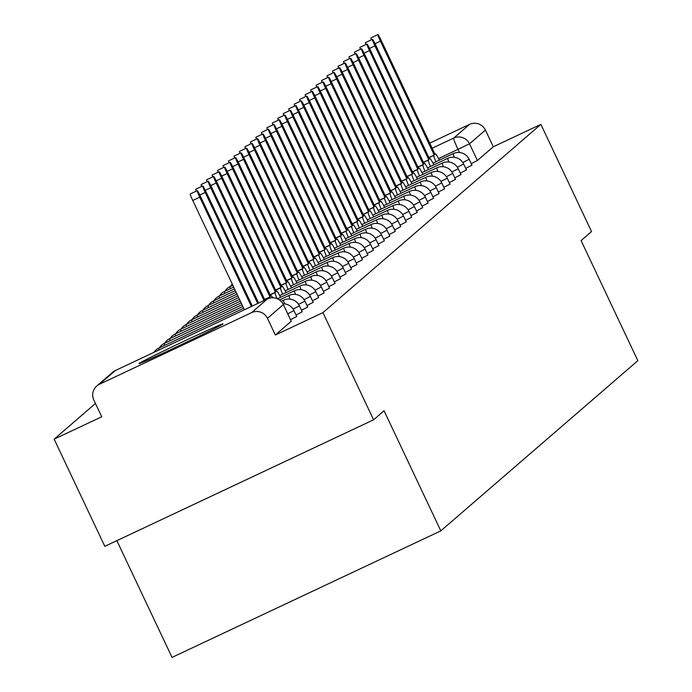 <?xml version="1.0" encoding="UTF-8"?>
<svg xmlns="http://www.w3.org/2000/svg" width="692" height="692" viewBox="0 0 692 692"><rect width="100%" height="100%" fill="white"/><g stroke="black" fill="none" stroke-linecap="round" stroke-linejoin="round"><path stroke-width="1.04" d="M465.742 168.381L471.909 165.198M460.267 173.112L466.434 169.929M454.8 177.844L460.958 174.652M449.324 182.576L455.526 179.384L452.724 173.467L446.409 176.702M443.849 187.298L450.016 184.115M438.373 192.03L444.541 188.847M432.898 196.762L439.065 193.57M427.422 201.484L433.59 198.301M421.947 206.216L428.149 203.033L425.355 197.108L419.032 200.343M416.472 210.948L422.639 207.756M410.996 215.67L417.164 212.487M405.521 220.402L411.688 217.219M400.045 225.134L406.213 221.95M394.57 229.865L400.737 226.673M389.094 234.588L395.262 231.405M383.619 239.32L389.786 236.136M378.143 244.051L384.311 240.859M372.668 248.774L378.835 245.591M367.192 253.506L373.36 250.322M361.726 258.237L367.893 255.045M356.25 262.96L362.452 259.777L359.65 253.86L353.335 257.095M350.775 267.692L356.942 264.508M345.299 272.423L351.467 269.24M339.824 277.155L345.991 273.963M334.348 281.878L340.516 278.694M328.873 286.609L335.075 283.426L332.281 277.501L325.958 280.736M323.398 291.341L329.565 288.149M317.922 296.064L324.09 292.88M312.447 300.795L318.614 297.612M306.971 305.527L313.139 302.335M301.496 310.258L307.663 307.066M296.02 314.981L302.188 311.798M290.545 319.713L296.712 316.529M139.066 363.464A46.476 0.969 -25.3 0 0 138.98 363.585A46.476 0.969 -25.3 0 0 179.834 345.351A46.476 0.969 -25.3 0 0 222.928 323.986A46.476 0.969 -25.3 0 0 223.014 323.865A46.476 0.969 -25.3 0 0 182.16 342.108A46.476 0.969 -25.3 0 0 139.066 363.464M95.453 403.488L54.149 439.161L101.724 416.766L93.835 400.071A11.92 11.876 -130.8 0 1 99.492 384.233L251.62 312.62L267.519 298.883L115.391 370.505L99.492 384.233M116.861 540.66L172.04 657.4L440.821 530.868L384.051 410.763L373.593 419.802L322.93 312.628L540.876 124.37L591.539 231.552L581.081 240.582L637.851 360.679L440.821 530.868M373.593 419.802L104.812 546.334L54.149 439.161M429.749 143.114L469.565 124.37A11.92 11.876 49.2 0 1 485.412 130.079L469.513 143.806L438.581 158.641M540.876 124.37L493.301 146.773L485.412 130.079M283.348 304.558L267.467 318.329L275.355 335.023L322.93 312.628M267.467 318.329A11.92 11.876 -130.8 0 0 251.62 312.62M493.301 146.773L477.402 160.501L471.217 163.658M275.355 335.023L291.237 321.252M244.406 309.765L192.757 200.498A6.851 0.51 -115.2 0 1 190.239 193.95L197.229 190.655A6.851 0.51 64.8 0 0 199.746 197.203L251.395 306.469M252.32 306.037L200.55 196.511A6.851 0.51 64.8 0 0 197.229 190.655M196.217 191.13A6.851 0.51 -115.2 0 1 195.715 189.219L202.704 185.932A6.851 0.51 64.8 0 0 205.221 192.48L257.701 303.503M258.626 303.07L206.026 191.779A6.851 0.51 64.8 0 0 202.704 185.932M201.692 186.399A6.851 0.51 -115.2 0 1 201.19 184.487L208.18 181.2A6.851 0.51 64.8 0 0 210.697 187.748L264.007 300.536M264.941 300.094L211.501 187.048A6.851 0.51 64.8 0 0 208.18 181.2M272.786 297.742A11.92 0.891 64.8 0 0 271.29 295.821A11.92 0.891 64.8 0 0 271.273 295.83L270.814 296.228L216.977 182.325A6.851 0.51 64.8 0 0 213.655 176.469A6.851 0.51 64.8 0 0 216.163 183.017L270.01 296.92L269.551 297.318A11.92 0.891 64.8 0 0 269.612 298.122M207.167 181.676A6.851 0.51 -115.2 0 1 206.666 179.756L213.655 176.469M270.01 296.92L264.638 299.454M280.589 297.292A11.92 0.891 64.8 0 0 276.765 291.09A11.92 0.891 64.8 0 0 276.748 291.107L276.29 291.496L222.452 177.593A6.851 0.51 64.8 0 0 219.13 171.737A6.851 0.51 64.8 0 0 221.639 178.285L275.485 292.197L275.027 292.586A11.92 0.891 64.8 0 0 276.999 298.572M212.643 176.944A6.851 0.51 -115.2 0 1 212.141 175.033L219.13 171.737M275.485 292.197L270.105 294.723M286.064 292.56A11.92 0.891 64.8 0 0 282.241 286.367A11.92 0.891 64.8 0 0 282.224 286.376L281.765 286.765L227.928 172.862A6.851 0.51 64.8 0 0 224.606 167.014A6.851 0.51 64.8 0 0 227.114 173.562L280.961 287.465L280.502 287.863A11.92 0.891 64.8 0 0 282.621 294.187M218.118 172.213A6.851 0.51 -115.2 0 1 217.617 170.301L224.606 167.014M280.961 287.465L275.58 290M291.54 287.829A11.92 0.891 64.8 0 0 287.716 281.635L287.241 282.042L233.403 168.13A6.851 0.51 64.8 0 0 230.081 162.283A6.851 0.51 64.8 0 0 232.59 168.831L286.436 282.734L285.978 283.132A11.92 0.891 64.8 0 0 288.097 289.455M223.594 167.49A6.851 0.51 -115.2 0 1 223.092 165.57L230.081 162.283M286.436 282.734L281.056 285.268M297.015 283.106A11.92 0.891 64.8 0 0 293.192 276.904A11.92 0.891 64.8 0 0 293.174 276.912L292.716 277.31L238.878 163.407A6.851 0.51 64.8 0 0 235.557 157.551A6.851 0.51 64.8 0 0 238.065 164.099L291.912 278.011L291.453 278.4A11.92 0.891 64.8 0 0 293.564 284.723M229.069 162.758A6.851 0.51 -115.2 0 1 228.568 160.847L235.557 157.551M291.912 278.011L286.531 280.537M302.49 278.374A11.92 0.891 64.8 0 0 298.667 272.181A11.92 0.891 64.8 0 0 298.65 272.19L298.191 272.579L244.354 158.676A6.851 0.51 64.8 0 0 241.024 152.828A6.851 0.51 64.8 0 0 243.541 159.376L297.387 273.279L296.929 273.669A11.92 0.891 64.8 0 0 299.039 280M234.545 158.027A6.851 0.51 -115.2 0 1 234.043 156.115L241.024 152.828M297.387 273.279L292.007 275.814M307.966 273.643A11.92 0.891 64.8 0 0 304.143 267.449L303.667 267.856L249.821 153.944A6.851 0.51 64.8 0 0 246.499 148.097A6.851 0.51 64.8 0 0 249.016 154.645L302.862 268.548L302.404 268.946A11.92 0.891 64.8 0 0 304.515 275.269M240.02 153.304A6.851 0.51 -115.2 0 1 239.51 151.384L246.499 148.097M302.862 268.548L297.482 271.082M313.441 268.92A11.92 0.891 64.8 0 0 309.618 262.718A11.92 0.891 64.8 0 0 309.601 262.726L309.142 263.124L255.296 149.221A6.851 0.51 64.8 0 0 251.975 143.365A6.851 0.51 64.8 0 0 254.492 149.913L308.338 263.825L307.879 264.214A11.92 0.891 64.8 0 0 309.99 270.537M245.496 148.572A6.851 0.51 -115.2 0 1 244.985 146.661L251.975 143.365M308.338 263.825L302.958 266.351M318.917 264.188A11.92 0.891 64.8 0 0 315.094 257.986L314.618 258.393L260.772 144.49A6.851 0.51 64.8 0 0 257.45 138.634A6.851 0.51 64.8 0 0 259.967 145.182L313.813 259.093L313.355 259.483A11.92 0.891 64.8 0 0 315.465 265.806M250.971 143.841A6.851 0.51 -115.2 0 1 250.461 141.929L257.45 138.634M313.813 259.093L308.433 261.619M324.392 259.457A11.92 0.891 64.8 0 0 320.56 253.263L320.093 253.67L266.247 139.758A6.851 0.51 64.8 0 0 262.925 133.911A6.851 0.51 64.8 0 0 265.443 140.459L319.289 254.362L318.83 254.76A11.92 0.891 64.8 0 0 320.941 261.083M256.447 139.109A6.851 0.51 -115.2 0 1 255.936 137.198L262.925 133.911M319.289 254.362L313.909 256.896M329.868 254.725A11.92 0.891 64.8 0 0 326.036 248.532A11.92 0.891 64.8 0 0 326.027 248.54L325.569 248.938L271.722 135.026A6.851 0.51 64.8 0 0 268.401 129.179A6.851 0.51 64.8 0 0 270.918 135.727L324.764 249.63L324.306 250.028A11.92 0.891 64.8 0 0 326.416 256.351M261.922 134.386A6.851 0.51 -115.2 0 1 261.412 132.466L268.401 129.179M324.764 249.63L319.384 252.165M335.343 250.002A11.92 0.891 64.8 0 0 331.511 243.8L331.044 244.207L277.198 130.304A6.851 0.51 64.8 0 0 273.876 124.448A6.851 0.51 64.8 0 0 276.393 130.996L330.231 244.907L329.781 245.297A11.92 0.891 64.8 0 0 331.892 251.62M267.397 129.655A6.851 0.51 -115.2 0 1 266.887 127.743L273.876 124.448M330.231 244.907L324.859 247.433M340.819 245.271A11.92 0.891 64.8 0 0 336.987 239.077A11.92 0.891 64.8 0 0 336.969 239.086L336.52 239.475L282.673 125.572A6.851 0.51 64.8 0 0 279.352 119.725A6.851 0.51 64.8 0 0 281.869 126.273L335.707 240.176L335.257 240.574A11.92 0.891 64.8 0 0 337.367 246.897M272.864 124.923A6.851 0.51 -115.2 0 1 272.363 123.012L279.352 119.725M335.707 240.176L330.335 242.71M346.294 240.539A11.92 0.891 64.8 0 0 342.462 234.346A11.92 0.891 64.8 0 0 342.445 234.354L341.995 234.752L288.149 120.84A6.851 0.51 64.8 0 0 284.827 114.993A6.851 0.51 64.8 0 0 287.344 121.541L341.182 235.444L340.732 235.842A11.92 0.891 64.8 0 0 342.843 242.165M278.34 120.2A6.851 0.51 -115.2 0 1 277.838 118.28L284.827 114.993M341.182 235.444L335.81 237.979M351.761 235.816A11.92 0.891 64.8 0 0 347.938 229.614A11.92 0.891 64.8 0 0 347.92 229.623L347.47 230.021L293.624 116.118A6.851 0.51 64.8 0 0 290.303 110.262A6.851 0.51 64.8 0 0 292.82 116.81L346.657 230.721L346.208 231.111A11.92 0.891 64.8 0 0 348.318 237.434M283.815 115.469A6.851 0.51 -115.2 0 1 283.313 113.557L290.303 110.262M346.657 230.721L341.286 233.247M357.236 231.085A11.92 0.891 64.8 0 0 353.413 224.891L352.946 225.289L299.1 111.386A6.851 0.51 64.8 0 0 295.778 105.539A6.851 0.51 64.8 0 0 298.295 112.087L352.133 225.99L351.674 226.379A11.92 0.891 64.8 0 0 353.794 232.711M289.291 110.737A6.851 0.51 -115.2 0 1 288.789 108.826L295.778 105.539M352.133 225.99L346.761 228.524M362.712 226.353A11.92 0.891 64.8 0 0 358.888 220.16A11.92 0.891 64.8 0 0 358.871 220.168L358.413 220.566L304.575 106.654A6.851 0.51 64.8 0 0 301.254 100.807A6.851 0.51 64.8 0 0 303.771 107.355L357.608 221.258L357.15 221.656A11.92 0.891 64.8 0 0 359.269 227.979M294.766 106.006A6.851 0.51 -115.2 0 1 294.264 104.094L301.254 100.807M357.608 221.258L352.237 223.793M368.187 221.63A11.92 0.891 64.8 0 0 364.364 215.428A11.92 0.891 64.8 0 0 364.347 215.437L363.888 215.835L310.051 101.932A6.851 0.51 64.8 0 0 306.729 96.076A6.851 0.51 64.8 0 0 309.238 102.624L363.084 216.527L362.625 216.925A11.92 0.891 64.8 0 0 364.745 223.248M300.242 101.283A6.851 0.51 -115.2 0 1 299.74 99.363L306.729 96.076M363.084 216.527L357.712 219.061M373.663 216.899A11.92 0.891 64.8 0 0 369.839 210.697L369.364 211.103L315.526 97.2A6.851 0.51 64.8 0 0 312.204 91.344A6.851 0.51 64.8 0 0 314.713 97.892L368.559 211.804L368.101 212.193A11.92 0.891 64.8 0 0 370.22 218.516M305.717 96.551A6.851 0.51 -115.2 0 1 305.215 94.64L312.204 91.344M368.559 211.804L363.179 214.33M379.138 212.167A11.92 0.891 64.8 0 0 375.315 205.974A11.92 0.891 64.8 0 0 375.298 205.982L374.839 206.372L321.002 92.469A6.851 0.51 64.8 0 0 317.68 86.621A6.851 0.51 64.8 0 0 320.188 93.169L374.035 207.072L373.576 207.47A11.92 0.891 64.8 0 0 375.695 213.793M311.192 91.82A6.851 0.51 -115.2 0 1 310.691 89.908L317.68 86.621M374.035 207.072L368.654 209.607M384.614 207.436A11.92 0.891 64.8 0 0 380.79 201.242L380.315 201.649L326.477 87.737A6.851 0.51 64.8 0 0 323.155 81.89A6.851 0.51 64.8 0 0 325.664 88.438L379.51 202.341L379.052 202.739A11.92 0.891 64.8 0 0 381.162 209.062M316.668 87.097A6.851 0.51 -115.2 0 1 316.166 85.177L323.155 81.89M379.51 202.341L374.13 204.875M390.089 202.713A11.92 0.891 64.8 0 0 386.266 196.511L385.79 196.917L331.952 83.014A6.851 0.51 64.8 0 0 328.622 77.158A6.851 0.51 64.8 0 0 331.139 83.706L384.986 197.618L384.527 198.007A11.92 0.891 64.8 0 0 386.638 204.33M322.143 82.365A6.851 0.51 -115.2 0 1 321.642 80.454L328.622 77.158M384.986 197.618L379.605 200.144M395.565 197.981A11.92 0.891 64.8 0 0 391.741 191.788A11.92 0.891 64.8 0 0 391.724 191.796L391.265 192.186L337.419 78.282A6.851 0.51 64.8 0 0 334.098 72.435A6.851 0.51 64.8 0 0 336.615 78.983L390.461 192.886L390.003 193.284A11.92 0.891 64.8 0 0 392.113 199.607M327.619 77.634A6.851 0.51 -115.2 0 1 327.117 75.722L334.098 72.435M390.461 192.886L385.081 195.421M401.04 193.25A11.92 0.891 64.8 0 0 397.217 187.056L396.741 187.463L342.895 73.551A6.851 0.51 64.8 0 0 339.573 67.704A6.851 0.51 64.8 0 0 342.09 74.252L395.936 188.155L395.478 188.553A11.92 0.891 64.8 0 0 397.589 194.876M333.094 72.911A6.851 0.51 -115.2 0 1 332.584 70.991L339.573 67.704M395.936 188.155L390.556 190.689M406.515 188.527A11.92 0.891 64.8 0 0 402.692 182.325A11.92 0.891 64.8 0 0 402.675 182.333L402.216 182.731L348.37 68.828A6.851 0.51 64.8 0 0 345.048 62.972A6.851 0.51 64.8 0 0 347.566 69.52L401.412 183.432L400.953 183.821A11.92 0.891 64.8 0 0 403.064 190.144M338.57 68.179A6.851 0.51 -115.2 0 1 338.059 66.268L345.048 62.972M401.412 183.432L396.032 185.958M411.991 183.795A11.92 0.891 64.8 0 0 408.168 177.593A11.92 0.891 64.8 0 0 408.15 177.61L407.692 178L353.846 64.096A6.851 0.51 64.8 0 0 350.524 58.249A6.851 0.51 64.8 0 0 353.041 64.797L406.887 178.7L406.429 179.09A11.92 0.891 64.8 0 0 408.54 185.421M344.045 63.448A6.851 0.51 -115.2 0 1 343.535 61.536L350.524 58.249M406.887 178.7L401.507 181.226M417.466 179.064A11.92 0.891 64.8 0 0 413.634 172.87L413.167 173.277L359.321 59.365A6.851 0.51 64.8 0 0 355.999 53.518A6.851 0.51 64.8 0 0 358.517 60.066L412.363 173.969L411.904 174.367A11.92 0.891 64.8 0 0 414.015 180.69M349.521 58.716A6.851 0.51 -115.2 0 1 349.01 56.805L355.999 53.518M412.363 173.969L406.983 176.503M422.942 174.332A11.92 0.891 64.8 0 0 419.11 168.139L418.643 168.545L364.796 54.642A6.851 0.51 64.8 0 0 361.475 48.786A6.851 0.51 64.8 0 0 363.992 55.334L417.838 169.237L417.38 169.635A11.92 0.891 64.8 0 0 419.49 175.958M354.996 53.993A6.851 0.51 -115.2 0 1 354.486 52.073L361.475 48.786M417.838 169.237L412.458 171.772M428.417 169.609A11.92 0.891 64.8 0 0 424.585 163.407A11.92 0.891 64.8 0 0 424.577 163.424L424.118 163.814L370.272 49.91A6.851 0.51 64.8 0 0 366.95 44.054A6.851 0.51 64.8 0 0 369.467 50.602L423.305 164.514L422.855 164.904A11.92 0.891 64.8 0 0 424.966 171.227M360.471 49.262A6.851 0.51 -115.2 0 1 359.961 47.35L366.95 44.054M423.305 164.514L417.933 167.04M433.893 164.878A11.92 0.891 64.8 0 0 430.061 158.684A11.92 0.891 64.8 0 0 430.043 158.693L429.594 159.082L375.747 45.179A6.851 0.51 64.8 0 0 372.426 39.332A6.851 0.51 64.8 0 0 374.943 45.88L428.78 159.783L428.331 160.181A11.92 0.891 64.8 0 0 430.441 166.504M365.938 44.53A6.851 0.51 -115.2 0 1 365.437 42.619L372.426 39.332M428.78 159.783L423.409 162.317M439.359 160.146A11.92 0.891 64.8 0 0 435.536 153.953L435.069 154.359L381.223 40.447A6.851 0.51 64.8 0 0 377.901 34.6A6.851 0.51 64.8 0 0 380.418 41.148L434.256 155.051L433.806 155.449A11.92 0.891 64.8 0 0 435.917 161.772M371.414 39.807A6.851 0.51 -115.2 0 1 370.912 37.887L377.901 34.6M435 154.204L435.536 153.953A11.92 0.891 64.8 0 0 435.519 153.961L435 154.212M434.256 155.051L428.884 157.586M471.953 165.198L469.15 159.272L462.836 162.516M466.477 169.929L463.675 164.004L457.36 167.239M461.002 174.661L458.199 168.736L451.885 171.971M450.051 184.115L447.248 178.19L440.934 181.434M444.575 188.847L441.773 182.922L435.458 186.157M439.1 193.578L436.297 187.653L429.983 190.888M433.625 198.301L430.822 192.376L424.507 195.62M422.674 207.764L419.88 201.839L413.557 205.074M417.198 212.487L414.404 206.571L408.081 209.806M411.723 217.219L408.929 211.294L402.614 214.529M406.256 221.95L403.453 216.025L397.139 219.26M400.78 226.682L397.978 220.757L391.663 223.992M395.305 231.405L392.502 225.48L386.188 228.723M389.83 236.136L387.027 230.211L380.712 233.446M384.354 240.868L381.552 234.943L375.237 238.178M378.879 245.591L376.076 239.666L369.762 242.909M373.403 250.322L370.601 244.397L364.286 247.632M367.928 255.054L365.125 249.129L358.811 252.364M356.977 264.508L354.174 258.583L347.86 261.827M351.501 269.24L348.699 263.315L342.384 266.55M346.026 273.971L343.223 268.046L336.909 271.281M340.55 278.694L337.757 272.769L331.433 276.013M329.6 288.157L326.806 282.232L320.483 285.467M324.124 292.88L321.33 286.955L315.007 290.199M318.649 297.612L315.855 291.687L309.54 294.922M313.182 302.343L310.379 296.418L304.065 299.653M307.706 307.066L304.904 301.15L298.589 304.385M302.231 311.798L299.428 305.873L293.114 309.116M296.756 316.529L293.953 310.604L287.751 313.787M459.488 152.508L458.061 149.472A11.92 0.891 64.8 0 1 453.667 138.097L469.565 124.37M432.163 148.218L453.667 138.097A11.92 11.876 49.2 0 1 469.513 143.806L477.402 160.501M281.142 301.331L283.582 300.19A11.92 0.891 64.8 0 0 283.564 300.198A11.92 0.891 -115.2 0 0 284.594 303.866M279.525 299.947L289.057 295.458A11.92 0.891 64.8 0 0 289.04 295.467A11.92 0.891 -115.2 0 0 290.069 299.134M277.457 298.762L294.532 290.727A11.92 0.891 64.8 0 0 294.515 290.735A11.92 0.891 -115.2 0 0 295.536 294.403M279.689 295.562L299.999 286.004A11.92 0.891 64.8 0 0 299.991 286.012A11.92 0.891 -115.2 0 0 301.011 289.68M285.165 290.83L305.475 281.272A11.92 0.891 64.8 0 0 305.466 281.281A11.92 0.891 -115.2 0 0 306.487 284.948M158.84 348.154A11.92 0.891 64.8 0 0 158.823 348.163A11.92 0.891 64.8 0 0 158.805 348.171A11.92 0.891 64.8 0 0 159.134 349.91M290.64 286.107L310.95 276.541A11.92 0.891 64.8 0 0 310.942 276.549A11.92 0.891 -115.2 0 0 311.962 280.217M164.315 343.422A11.92 0.891 64.8 0 0 164.298 343.431A11.92 0.891 64.8 0 0 164.281 343.44A11.92 0.891 64.8 0 0 164.687 345.403M296.115 281.376L316.426 271.809A11.92 0.891 64.8 0 0 316.408 271.826A11.92 0.891 -115.2 0 0 317.438 275.494M169.791 338.699A11.92 0.891 64.8 0 0 169.774 338.699A11.92 0.891 64.8 0 0 169.756 338.717A11.92 0.891 64.8 0 0 170.163 340.672M301.591 276.644L321.901 267.086A11.92 0.891 64.8 0 0 321.884 267.095A11.92 0.891 -115.2 0 0 322.913 270.762M170.171 338.518A11.92 11.92 0 0 1 175.249 333.977A11.92 0.891 64.8 0 0 175.249 333.977A11.92 0.891 64.8 0 0 175.232 333.985A11.92 0.891 64.8 0 0 175.638 335.94M307.066 271.921L327.377 262.355A11.92 0.891 64.8 0 0 327.359 262.363A11.92 0.891 -115.2 0 0 328.389 266.031M180.742 329.236A11.92 0.891 64.8 0 0 180.724 329.245A11.92 0.891 64.8 0 0 180.707 329.254A11.92 0.891 64.8 0 0 181.105 331.217M312.542 267.19L332.852 257.623A11.92 0.891 64.8 0 0 332.835 257.632A11.92 0.891 -115.2 0 0 333.864 261.299M186.217 324.513A11.92 0.891 64.8 0 0 186.2 324.513A11.92 0.891 64.8 0 0 186.183 324.522A11.92 0.891 64.8 0 0 186.581 326.486M318.017 262.458L338.327 252.9A11.92 0.891 64.8 0 0 338.31 252.909A11.92 0.891 -115.2 0 0 339.339 256.576M186.598 324.332A11.92 11.92 0 0 1 191.675 319.791A11.92 0.891 64.8 0 0 191.675 319.791A11.92 0.891 64.8 0 0 191.658 319.799A11.92 0.891 64.8 0 0 192.056 321.754M323.493 257.727L343.803 248.168A11.92 0.891 64.8 0 0 343.786 248.177A11.92 0.891 -115.2 0 0 344.815 251.845M197.168 315.05A11.92 0.891 64.8 0 0 197.151 315.059A11.92 0.891 64.8 0 0 197.133 315.068A11.92 0.891 64.8 0 0 197.531 317.031M328.968 253.004L349.278 243.437A11.92 0.891 64.8 0 0 349.261 243.446A11.92 0.891 -115.2 0 0 350.29 247.113M197.549 314.869A11.92 11.92 0 0 1 202.626 310.327A11.92 0.891 64.8 0 0 202.626 310.327A11.92 0.891 64.8 0 0 202.609 310.336A11.92 0.891 64.8 0 0 203.007 312.3M334.435 248.272L354.754 238.705A11.92 0.891 64.8 0 0 354.737 238.723A11.92 0.891 -115.2 0 0 355.766 242.39M203.024 310.137A11.92 11.92 0 0 1 208.102 305.596A11.92 0.891 64.8 0 0 208.102 305.596A11.92 0.891 64.8 0 0 208.084 305.613A11.92 0.891 64.8 0 0 208.482 307.568M339.91 243.541L360.229 233.982A11.92 0.891 64.8 0 0 360.212 233.991A11.92 0.891 -115.2 0 0 361.241 237.659M213.594 300.864A11.92 0.891 64.8 0 0 213.569 300.873A11.92 0.891 64.8 0 0 213.56 300.882A11.92 0.891 64.8 0 0 213.958 302.837M345.386 238.818L365.705 229.251A11.92 0.891 64.8 0 0 365.687 229.26A11.92 0.891 -115.2 0 0 366.717 232.927M213.975 300.683A11.92 11.92 0 0 1 219.044 296.141A11.92 0.891 64.8 0 0 219.044 296.141A11.92 0.891 64.8 0 0 219.035 296.15A11.92 0.891 64.8 0 0 219.433 298.114M350.861 234.086L371.18 224.519A11.92 0.891 64.8 0 0 371.163 224.537A11.92 0.891 -115.2 0 0 372.192 228.204M224.537 291.41A11.92 0.891 64.8 0 0 224.519 291.41A11.92 0.891 64.8 0 0 224.502 291.427A11.92 0.891 64.8 0 0 224.909 293.382M356.337 229.355L376.656 219.796A11.92 0.891 64.8 0 0 376.638 219.805A11.92 0.891 -115.2 0 0 377.668 223.473M230.012 286.678A11.92 0.891 64.8 0 0 229.995 286.687A11.92 0.891 64.8 0 0 229.978 286.696A11.92 0.891 64.8 0 0 230.384 288.65M361.812 224.632L382.131 215.065A11.92 0.891 64.8 0 0 382.114 215.074A11.92 0.891 -115.2 0 0 383.134 218.741M367.288 219.9L387.598 210.333A11.92 0.891 64.8 0 0 387.589 210.342A11.92 0.891 -115.2 0 0 388.61 214.01M372.763 215.169L393.073 205.611A11.92 0.891 64.8 0 0 393.065 205.619A11.92 0.891 -115.2 0 0 394.085 209.287M378.239 210.437L398.549 200.879A11.92 0.891 64.8 0 0 398.54 200.888A11.92 0.891 -115.2 0 0 399.561 204.555M383.714 205.714L404.024 196.147A11.92 0.891 64.8 0 0 404.007 196.156A11.92 0.891 -115.2 0 0 405.036 199.824M389.189 200.983L409.5 191.416A11.92 0.891 64.8 0 0 409.482 191.433A11.92 0.891 -115.2 0 0 410.512 195.101M394.665 196.251L414.975 186.693A11.92 0.891 64.8 0 0 414.958 186.702A11.92 0.891 -115.2 0 0 415.987 190.369M400.14 191.528L420.451 181.961A11.92 0.891 64.8 0 0 420.433 181.97A11.92 0.891 -115.2 0 0 421.463 185.638M405.616 186.797L425.926 177.23A11.92 0.891 64.8 0 0 425.909 177.247A11.92 0.891 -115.2 0 0 426.938 180.906M411.091 182.065L431.401 172.507A11.92 0.891 64.8 0 0 431.384 172.516A11.92 0.891 -115.2 0 0 432.413 176.183M416.567 177.334L436.877 167.775A11.92 0.891 64.8 0 0 436.86 167.784A11.92 0.891 -115.2 0 0 437.889 171.452M422.042 172.611L442.352 163.044A11.92 0.891 64.8 0 0 442.335 163.053A11.92 0.891 -115.2 0 0 443.364 166.72M427.509 167.879L447.828 158.321A11.92 0.891 64.8 0 0 447.811 158.33A11.92 0.891 -115.2 0 0 448.84 161.997M432.984 163.148L453.303 153.589A11.92 0.891 64.8 0 0 453.286 153.598A11.92 0.891 -115.2 0 0 454.315 157.266M291.254 321.287L283.365 304.592A11.92 11.876 49.2 0 0 267.519 298.883A11.92 0.891 -115.2 0 1 267.536 298.875L115.408 370.497A11.92 0.891 -115.2 0 1 115.426 370.488M112.692 372.253A11.92 11.876 -130.8 0 1 115.391 370.505A11.92 0.891 -115.2 0 1 115.408 370.497A11.92 11.92 0 0 0 112.692 372.253L96.794 385.989M199.746 197.203L192.757 200.498M205.221 192.48L199.824 195.014M210.697 187.748L205.299 190.283M269.551 297.318L264.707 299.601M216.163 183.017L210.775 185.56M275.027 292.586L270.174 294.87M221.639 178.285L216.25 180.828M280.502 287.863L275.65 290.147M227.114 173.562L221.725 176.097M285.978 283.132L281.125 285.415M232.59 168.831L227.201 171.365M291.453 278.4L286.6 280.684M238.065 164.099L232.676 166.642M296.929 273.669L292.076 275.961M243.541 159.376L238.152 161.911M302.404 268.946L297.551 271.229M249.016 154.645L243.627 157.179M307.879 264.214L303.027 266.498M254.492 149.913L249.103 152.456M313.355 259.483L308.502 261.766M259.967 145.182L254.578 147.725M318.83 254.76L313.978 257.043M265.443 140.459L260.054 142.993M324.306 250.028L319.453 252.312M270.918 135.727L265.529 138.262M329.781 245.297L324.929 247.58M276.393 130.996L271.005 133.539M335.257 240.574L330.404 242.857M281.869 126.273L276.48 128.807M340.732 235.842L335.88 238.126M287.344 121.541L281.947 124.076M346.208 231.111L341.355 233.394M292.82 116.81L287.422 119.353M351.674 226.379L346.83 228.663M298.295 112.087L292.898 114.621M357.15 221.656L352.306 223.94M303.771 107.355L298.373 109.89M362.625 216.925L357.781 219.208M309.238 102.624L303.849 105.167M368.101 212.193L363.248 214.477M314.713 97.892L309.324 100.435M373.576 207.47L368.724 209.754M320.188 93.169L314.799 95.704M379.052 202.739L374.199 205.022M325.664 88.438L320.275 90.972M384.527 198.007L379.674 200.291M331.139 83.706L325.75 86.249M390.003 193.284L385.15 195.568M336.615 78.983L331.226 81.518M395.478 188.553L390.625 190.836M342.09 74.252L336.701 76.786M400.953 183.821L396.101 186.105M347.566 69.52L342.177 72.063M406.429 179.09L401.576 181.373M353.041 64.797L347.652 67.332M411.904 174.367L407.052 176.65M358.517 60.066L353.128 62.6M417.38 169.635L412.527 171.919M363.992 55.334L358.603 57.877M422.855 164.904L418.003 167.187M369.467 50.602L364.078 53.146M428.331 160.181L423.478 162.464M374.943 45.88L369.554 48.414M433.806 155.449L428.953 157.733M380.418 41.148L375.021 43.682M293.953 310.604A11.92 11.92 0 0 0 282.985 303.779M299.428 305.873A11.92 11.92 0 0 0 283.582 300.19M304.904 301.15A11.92 11.92 0 0 0 289.057 295.458M310.379 296.418A11.92 11.92 0 0 0 294.532 290.727M315.855 291.687A11.92 11.92 0 0 0 299.999 286.004M321.33 286.955A11.92 11.92 0 0 0 305.475 281.272M243.67 308.217L158.823 348.163A11.92 11.92 0 0 0 153.987 352.332M326.806 282.232A11.92 11.92 0 0 0 310.95 276.541M242.84 306.452L164.298 343.431A11.92 11.92 0 0 0 159.221 347.972M332.281 277.501A11.92 11.92 0 0 0 316.426 271.809M242.01 304.696L169.774 338.699A11.92 11.92 0 0 0 164.696 343.241M337.757 272.769A11.92 11.92 0 0 0 321.901 267.086M175.249 333.977L241.179 302.932M343.223 268.046A11.92 11.92 0 0 0 327.377 262.355M240.349 301.176L180.724 329.245A11.92 11.92 0 0 0 175.647 333.786M348.699 263.315A11.92 11.92 0 0 0 332.852 257.623M239.518 299.42L186.2 324.513A11.92 11.92 0 0 0 181.122 329.055M354.174 258.583A11.92 11.92 0 0 0 338.327 252.9M191.675 319.791L238.679 297.655M359.65 253.86A11.92 11.92 0 0 0 343.803 248.168M237.849 295.899L197.151 315.059A11.92 11.92 0 0 0 192.073 319.6M365.125 249.129A11.92 11.92 0 0 0 349.278 243.437M202.626 310.327L237.019 294.135M370.601 244.397A11.92 11.92 0 0 0 354.754 238.705M208.102 305.596L236.188 292.379M376.076 239.666A11.92 11.92 0 0 0 360.229 233.982M235.358 290.614L213.569 300.873A11.92 11.92 0 0 0 208.5 305.414M381.552 234.943A11.92 11.92 0 0 0 365.705 229.251M219.044 296.141L234.519 288.858M387.027 230.211A11.92 11.92 0 0 0 371.18 224.519M233.688 287.093L224.519 291.41A11.92 11.92 0 0 0 219.442 295.951M392.502 225.48A11.92 11.92 0 0 0 376.656 219.796M232.858 285.338L229.995 286.687A11.92 11.92 0 0 0 224.917 291.228M397.978 220.757A11.92 11.92 0 0 0 382.131 215.065M232.296 284.144A11.92 11.92 0 0 0 230.393 286.497M403.453 216.025A11.92 11.92 0 0 0 387.598 210.333M408.929 211.294A11.92 11.92 0 0 0 393.073 205.611M414.404 206.571A11.92 11.92 0 0 0 398.549 200.879M419.88 201.839A11.92 11.92 0 0 0 404.024 196.147M425.355 197.108A11.92 11.92 0 0 0 409.5 191.416M430.822 192.376A11.92 11.92 0 0 0 414.975 186.693M436.297 187.653A11.92 11.92 0 0 0 420.451 181.961M441.773 182.922A11.92 11.92 0 0 0 425.926 177.23M447.248 178.19A11.92 11.92 0 0 0 431.401 172.507M452.724 173.467A11.92 11.92 0 0 0 436.877 167.775M458.199 168.736A11.92 11.92 0 0 0 442.352 163.044M463.675 164.004A11.92 11.92 0 0 0 447.828 158.321M469.15 159.272A11.92 11.92 0 0 0 453.303 153.589M291.28 321.261L283.383 304.558A11.92 11.92 0 0 0 267.536 298.875"/></g></svg>
